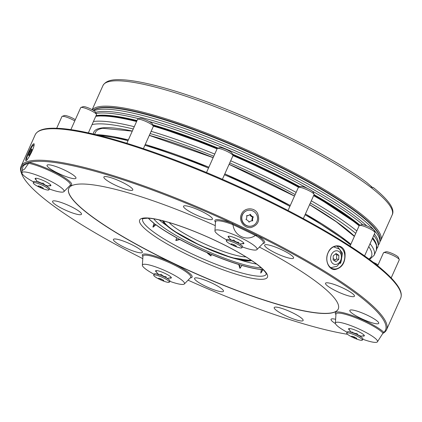 <?xml version="1.0" encoding="UTF-8"?>
<svg xmlns="http://www.w3.org/2000/svg" width="422" height="422" viewBox="0 0 422 422"><rect width="100%" height="100%" fill="white"/><g stroke="black" fill="none" stroke-linecap="round" stroke-linejoin="round"><path stroke-width="0.63" d="M362.408 335.954A8.64 1.519 -155.9 0 0 364.355 335.828A8.64 1.519 -155.9 0 0 357.086 330.911A8.64 1.519 -155.9 0 0 348.583 328.77A8.64 1.519 -155.9 0 0 349.785 330.305M241.431 214.228C238.224 220.448 244.185 228.845 251.064 227.516C257.99 225.253 260.184 220.574 257.636 213.479C254.371 206.854 243.974 207.534 241.431 214.228M246.226 210.937L246.015 211.032A8.065 7.849 64.7 0 0 242.086 221.007A8.065 7.849 64.7 0 0 252.92 225.612L253.126 225.512A8.065 7.849 -115.3 0 1 242.297 220.912A8.065 7.849 -115.3 0 1 246.226 210.937A8.065 7.849 -115.3 0 1 256.771 214.861A8.065 7.849 -115.3 0 1 253.126 225.512M241.964 243.642A8.64 1.519 -155.9 0 0 243.009 243.774A8.64 1.519 -155.9 0 0 243.911 243.515A8.64 1.519 -155.9 0 0 236.642 238.604A8.64 1.519 -155.9 0 0 228.138 236.457A8.64 1.519 -155.9 0 0 229.341 237.997M28.126 153.16C25.916 158.108 25.199 160.629 25.974 160.724C27.609 160.492 34.05 148.391 34.145 144.677L34.113 143.802C33.143 143.385 31.144 146.503 28.126 153.16M48.947 185.696A8.64 1.519 -155.9 0 0 50.898 185.569A8.64 1.519 -155.9 0 0 46.726 182.183A8.64 1.519 -155.9 0 0 35.121 178.511A8.64 1.519 -155.9 0 0 36.329 180.046M340.148 263.207L340.654 263.312A196.457 34.488 -155.9 0 0 340.253 263.048M333.602 246.854L339.652 249.17L342.163 255.036L341.134 261.45L336.946 266.298L330.822 267.69M340.654 263.312L342.437 253.084L337.146 246.163M169.391 278.003A8.64 1.519 -155.9 0 0 171.343 277.876A8.64 1.519 -155.9 0 0 165.667 273.714A8.64 1.519 -155.9 0 0 156.467 270.565A8.64 1.519 -155.9 0 0 155.565 270.824A8.64 1.519 -155.9 0 0 156.773 272.359M238.968 264.541A68.902 12.096 -155.9 0 0 241.89 265.427A67.684 11.885 -155.9 0 0 261.297 269.452L262.284 269.853L261.74 272.127M238.831 264.409A67.831 11.906 -155.9 0 1 211.549 254.397L211.485 254.498A67.684 11.885 -155.9 0 0 238.704 264.488L239.258 264.779L240.324 267.975M176.728 237.834L176.723 237.702A67.831 11.906 -155.9 0 1 155.876 224.646L155.929 224.805A67.684 11.885 -155.9 0 0 176.728 237.834L175.842 240.535L180.025 239.496A67.831 11.906 -155.9 0 0 207.814 252.815L211.016 255.679M175.874 239.96L180.025 239.496M153.909 223.359A68.902 12.096 -155.9 0 0 155.159 224.309A68.902 12.096 -155.9 0 0 155.481 224.546M176.728 237.781A68.902 12.096 -155.9 0 0 179.941 239.517M207.788 252.857A68.902 12.096 -155.9 0 0 211.522 254.44M262.004 269.7A68.902 12.096 -155.9 0 0 262.969 269.758M152.922 226.329L155.101 224.441L155.876 224.646M49.3 188.966A23.041 4.046 -155.9 0 0 63.891 191.667L70.189 185.247A26.175 4.595 -155.9 0 0 56.611 174.133A26.175 4.595 -155.9 0 0 28.617 163.272L24.687 169L22.06 170.694L23.326 165.166M242.312 246.912A23.041 4.046 -155.9 0 0 256.908 249.618L263.201 243.193A26.175 4.595 -155.9 0 0 255.474 235.407L255.41 235.439C246.627 241.669 234.263 235.924 232.981 224.689L232.965 224.62A26.175 4.595 -155.9 0 0 218.332 220.785A26.175 4.595 -155.9 0 0 215.521 221.867L214.93 230.839A23.041 4.046 -155.9 0 0 226.672 239.918M362.756 339.225A23.041 4.046 -155.9 0 0 377.352 341.925L382.986 333.137A26.175 4.595 -155.9 0 0 362.482 320.678A26.175 4.595 -155.9 0 0 338.771 313.092A26.175 4.595 -155.9 0 0 335.965 314.174L335.374 323.147A23.041 4.046 -155.9 0 0 347.111 332.225M255.474 235.407L257.404 235.465A199.363 35 24.1 0 1 383.851 332.378L383.324 332.742M28.617 163.272L29.097 162.322A199.363 35 24.1 0 1 231.731 223.159L232.965 224.62M169.739 281.279A23.041 4.046 -155.9 0 0 184.335 283.98A23.041 4.046 -155.9 0 0 170.013 272.981A23.041 4.046 -155.9 0 0 144.83 264.251A23.041 4.046 -155.9 0 0 142.356 265.201A23.041 4.046 -155.9 0 0 154.099 274.279M63.891 191.667A23.041 4.046 -155.9 0 0 49.574 180.669A23.041 4.046 -155.9 0 0 24.386 171.939A23.041 4.046 -155.9 0 0 21.912 172.893A23.041 4.046 -155.9 0 0 33.654 181.966M256.908 249.618A23.041 4.046 -155.9 0 0 242.587 238.62A23.041 4.046 -155.9 0 0 217.404 229.89A23.041 4.046 -155.9 0 0 214.93 230.839M377.352 341.925A23.041 4.046 -155.9 0 0 363.031 330.927A23.041 4.046 -155.9 0 0 337.848 322.197A23.041 4.046 -155.9 0 0 335.374 323.147M345.022 253.184C345.534 262.447 342.189 267.912 334.973 269.579C328.553 269.969 324.497 259.915 328.094 252.678C331.713 243.42 343.708 243.536 345.022 253.184M328.105 252.746A11.521 8.873 101.7 0 0 333.48 268.856A11.521 8.873 101.7 0 0 344.5 259.372A11.521 8.873 101.7 0 0 338.143 246.29A11.521 8.873 101.7 0 0 328.105 252.746M382.849 333.396A200.176 35.142 -155.9 0 0 386.557 329.761A200.176 35.142 -155.9 0 0 255.157 233.297A200.176 35.142 -155.9 0 0 42.047 160.276A200.176 35.142 -155.9 0 0 21.1 166.284A200.176 35.142 -155.9 0 0 21.469 173.315L21.886 174.355A199.363 35 24.1 0 1 23.152 165.139A199.363 35 -155.9 0 1 29.097 162.322A27.256 4.784 24.1 0 1 60.562 175.214A27.256 4.784 24.1 0 1 69.883 185.559M347.559 334.303A199.363 35 24.1 0 1 188.054 280.187M142.789 258.644A199.363 35 24.1 0 1 21.886 174.355M215.273 225.638A147.616 25.911 -155.9 0 0 84.2 184.05A147.616 25.911 -155.9 0 0 68.754 188.481A147.616 25.911 -155.9 0 0 165.651 259.614A147.616 25.911 -155.9 0 0 322.804 313.462A147.616 25.911 -155.9 0 0 338.249 309.031A147.616 25.911 -155.9 0 0 259.398 247.076M68.786 188.418A147.616 25.911 -155.9 0 0 192.981 272.28A147.616 25.911 -155.9 0 0 338.275 308.967M48.704 164.796A15.841 2.78 -155.9 0 0 47.042 165.271A15.841 2.78 -155.9 0 0 47.042 165.276A15.841 2.78 -155.9 0 0 61.201 174.65A15.841 2.78 -155.9 0 0 75.965 178.211L75.965 178.211A15.841 2.78 -155.9 0 0 65.568 170.578A15.841 2.78 -155.9 0 0 48.704 164.796M185.184 205.772A15.841 2.78 -155.9 0 0 183.528 206.247L183.528 206.247A15.841 2.78 -155.9 0 0 185.274 208.705A15.841 2.78 -155.9 0 0 201.041 217.003A15.841 2.78 -155.9 0 0 212.445 219.187L212.445 219.187A15.841 2.78 -155.9 0 0 202.048 211.549A15.841 2.78 -155.9 0 0 185.184 205.772M266.314 244.66A15.841 2.78 -155.9 0 0 264.657 245.14A15.841 2.78 -155.9 0 0 264.652 245.14A15.841 2.78 -155.9 0 0 264.615 245.298A15.841 2.78 -155.9 0 0 278.393 254.334A15.841 2.78 -155.9 0 0 293.575 258.079L293.575 258.074A15.841 2.78 -155.9 0 0 283.178 250.441A15.841 2.78 -155.9 0 0 266.314 244.66M327.182 282.787A15.841 2.78 -155.9 0 0 325.526 283.262A15.841 2.78 -155.9 0 0 325.52 283.267A15.841 2.78 -155.9 0 0 338.845 292.272A15.841 2.78 -155.9 0 0 354.443 296.202L354.443 296.202A15.841 2.78 -155.9 0 0 344.426 288.753A15.841 2.78 -155.9 0 0 327.577 282.814A15.841 2.78 -155.9 0 0 327.182 282.787M331.038 319.306L331.038 319.306A15.841 2.78 -155.9 0 1 335.627 319.296A15.841 2.78 -155.9 0 0 332.694 318.832A15.841 2.78 -155.9 0 0 331.038 319.306L331.038 319.306A15.841 2.78 -155.9 0 0 335.453 323.637M275.867 307.084A15.841 2.78 -155.9 0 0 274.205 307.564L274.205 307.564A15.841 2.78 -155.9 0 0 287.53 316.574A15.841 2.78 -155.9 0 0 303.128 320.504L303.128 320.498A15.841 2.78 -155.9 0 0 296.181 314.67A15.841 2.78 -155.9 0 0 275.867 307.084M115.085 238.963A15.841 2.78 -155.9 0 0 113.428 239.438A15.841 2.78 -155.9 0 0 113.428 239.443A15.841 2.78 -155.9 0 0 126.753 248.447A15.841 2.78 -155.9 0 0 142.346 252.377L142.346 252.377A15.841 2.78 -155.9 0 0 142.388 252.219A15.841 2.78 -155.9 0 0 131.548 244.544A15.841 2.78 -155.9 0 0 115.085 238.963M196.214 277.855A15.841 2.78 -155.9 0 0 194.558 278.33L194.553 278.33A15.841 2.78 -155.9 0 0 207.882 287.34A15.841 2.78 -155.9 0 0 223.475 291.27A15.841 2.78 -155.9 0 0 223.475 291.264A15.841 2.78 -155.9 0 0 221.729 288.812A15.841 2.78 -155.9 0 0 208.922 281.717A15.841 2.78 -155.9 0 0 196.214 277.855M351.479 309.933A15.841 2.78 -155.9 0 0 349.822 310.413L349.822 310.413A15.841 2.78 -155.9 0 0 363.147 319.422A15.841 2.78 -155.9 0 0 378.74 323.352A15.841 2.78 -155.9 0 0 378.745 323.347A15.841 2.78 -155.9 0 0 372.146 317.719A15.841 2.78 -155.9 0 0 357.292 311.204A15.841 2.78 -155.9 0 0 351.479 309.933M105.532 176.538A15.841 2.78 -155.9 0 0 103.875 177.013A15.841 2.78 -155.9 0 0 103.875 177.018A15.841 2.78 -155.9 0 0 110.822 182.847A15.841 2.78 -155.9 0 0 132.793 189.953L132.798 189.953A15.841 2.78 -155.9 0 0 122.396 182.32A15.841 2.78 -155.9 0 0 105.532 176.538M54.216 200.84A15.841 2.78 -155.9 0 0 52.56 201.315L52.56 201.315A15.841 2.78 -155.9 0 0 62.572 208.758A15.841 2.78 -155.9 0 0 79.426 214.703A15.841 2.78 -155.9 0 0 81.478 214.255L81.478 214.249A15.841 2.78 -155.9 0 0 71.081 206.616A15.841 2.78 -155.9 0 0 54.216 200.84M148.333 218.2A67.684 11.885 -155.9 0 0 153.951 223.291L153.898 223.127A67.831 11.906 -155.9 0 1 148.433 218.206M261.471 269.384A67.831 11.906 -155.9 0 1 242.006 265.364L239.923 268.355L238.704 264.488M155.929 224.805L153.017 227.221L153.951 223.291M180.03 239.627A67.684 11.885 -155.9 0 0 207.751 252.915L207.814 252.815M211.485 254.498L210.921 255.954L207.513 253.258L207.751 252.915M263.054 269.521L260.754 273.081L261.297 269.452M155.765 270.644A8.567 1.503 -155.9 0 0 155.892 270.961L157.992 274.3M167.471 278.298L171.021 277.729A8.567 1.503 -155.9 0 0 171.337 277.613M153.719 275.128L154.241 273.957A8.567 1.503 24.1 0 1 163.831 276.621A8.567 1.503 24.1 0 1 169.887 280.957L169.364 282.123A8.567 1.503 -155.9 0 0 162.153 277.254A8.567 1.503 -155.9 0 0 153.719 275.128A8.567 1.503 -155.9 0 0 159.769 279.464A8.567 1.503 -155.9 0 0 169.364 282.123M166.521 278.024A4.568 0.802 -155.9 0 0 166.004 277.56C166.5 276.774 165.999 276.457 164.496 276.616A4.568 0.802 -155.9 0 0 163.43 276.067A4.568 0.802 -155.9 0 0 162.285 275.555C161.605 274.353 160.946 274.11 160.318 274.833A4.568 0.802 -155.9 0 0 158.767 274.511C157.865 273.472 157.712 273.546 158.303 274.733M166.004 277.56L166.263 277.265M161.257 279.469L160.613 279.29L161.257 279.469M160.545 279.807A2.88 0.506 -155.9 0 0 163.662 280.451A2.88 0.506 -155.9 0 0 159.21 278.32A2.88 0.506 -155.9 0 0 160.545 279.807M373.554 187.711L372.768 187.716L366.734 182.489C329.999 155.038 252.942 117.147 192.327 96.675C163.889 86.99 141.47 81.409 125.07 79.932C116.003 79.304 106.666 79.146 102.952 85.587A158.414 27.81 -155.9 0 1 258.913 124.886A158.414 27.81 -155.9 0 1 392.165 214.956C395.224 209.354 389.021 200.271 373.554 187.711L371.244 186.972M93.404 110.385A157.659 27.678 24.1 0 1 207.851 135.145A157.659 27.678 24.1 0 1 358.162 213.569A157.659 27.678 24.1 0 1 380.037 239.401L379.895 241.563A158.414 27.81 24.1 0 1 378.418 244.86L378.223 245.061M93.964 110.738A158.414 27.81 24.1 0 1 211.897 138.785A158.414 27.81 24.1 0 1 357.914 215.61A158.414 27.81 24.1 0 1 373.713 229.71M373.939 229.969A158.414 27.81 24.1 0 1 379.895 241.563M95.641 112.326A157.649 27.673 24.1 0 1 214.65 142.261A157.649 27.673 24.1 0 1 356.474 217.319A157.649 27.673 24.1 0 1 366.734 225.854M374.383 233.994A157.649 27.673 24.1 0 1 378.349 243.151L378.202 245.346A158.414 27.81 24.1 0 1 376.883 248.479M312.138 190.997A158.414 27.81 24.1 0 1 356.221 219.387A158.414 27.81 24.1 0 1 362.762 224.641M373.713 235.492A158.414 27.81 24.1 0 1 378.202 245.346M96.089 113.449A158.414 27.81 24.1 0 1 138.975 118.761M149.082 121.467A158.414 27.81 24.1 0 1 307.802 188.56M314.073 194.616A157.659 27.678 24.1 0 1 354.802 221.075A157.659 27.678 24.1 0 1 360.024 225.227M372.705 237.739A157.659 27.678 24.1 0 1 376.566 245.182M96.079 115.612A157.659 27.678 24.1 0 1 137.029 120.539M152.764 124.801A157.659 27.678 24.1 0 1 218.216 148.143M232.453 154.135A157.659 27.678 24.1 0 1 300.037 186.782M132.276 131.152L102.794 128.304A146.128 25.652 -155.9 0 0 95.499 132.339L94.602 134.338M142.346 252.377L142.346 252.377A15.841 2.78 -155.9 0 0 142.388 252.224A15.841 2.78 -155.9 0 0 128.605 243.188A15.841 2.78 -155.9 0 0 113.428 239.443L113.428 239.443M153.724 218.828A62.936 11.046 -155.9 0 0 203.045 249.27A62.936 11.046 -155.9 0 0 261.218 267.796M159.215 219.915A62.936 11.046 -155.9 0 0 166.094 225.179M239.506 259.799A62.936 11.046 -155.9 0 0 256.634 264.088M335.443 254.028L336.703 254.851L338.855 255.299L336.097 253.501L333.238 255.816L333.132 259.926L335.891 261.724L338.75 259.409L336.577 258.96L334.324 260.706M335.3 259.915L333.164 258.575M336.577 258.96L336.703 254.851M338.75 259.409L338.855 255.299M333.449 251.945A6.91 5.317 101.7 0 0 333.148 263.776A6.91 5.317 101.7 0 0 341.382 257.114A6.91 5.317 101.7 0 0 333.449 251.945M335.39 259.931A196.457 34.488 -155.9 0 0 333.169 258.533M46.689 186.076L50.577 185.422A8.567 1.503 -155.9 0 0 50.814 185.348A8.567 1.503 -155.9 0 0 50.893 185.3M35.321 178.337A8.567 1.503 -155.9 0 0 35.448 178.654L37.532 181.951M33.275 182.816L33.797 181.65A8.567 1.503 24.1 0 1 33.976 181.481A8.567 1.503 24.1 0 1 42.817 184.039A8.567 1.503 24.1 0 1 49.443 188.645L48.92 189.816A8.567 1.503 -155.9 0 0 42.295 185.205A8.567 1.503 -155.9 0 0 33.454 182.652A8.567 1.503 -155.9 0 0 33.275 182.816A8.567 1.503 -155.9 0 0 40.48 187.69A8.567 1.503 -155.9 0 0 48.92 189.816M43.74 184.715L43.957 184.25C43.809 183.201 43.139 182.879 41.952 183.29A4.568 0.802 -155.9 0 0 39.784 182.494L38.355 181.629L38.376 182.204A4.568 0.802 -155.9 0 0 38.228 182.204M46.947 185.58L45.618 185.29A4.568 0.802 -155.9 0 0 43.957 184.25M41.208 187.463L40.169 186.983L41.208 187.463M38.122 185.986A2.88 0.506 -155.9 0 0 41.461 188.075A2.88 0.506 -155.9 0 0 42.495 187.59A2.88 0.506 -155.9 0 0 38.122 185.986M240.044 243.937L243.589 243.367A8.567 1.503 -155.9 0 0 243.911 243.246M228.339 236.283A8.567 1.503 -155.9 0 0 228.46 236.6L230.565 239.933M230.876 240.371C230.28 239.184 230.433 239.11 231.34 240.15A4.568 0.802 -155.9 0 1 232.891 240.471C233.519 239.749 234.178 239.991 234.859 241.194A4.568 0.802 -155.9 0 1 235.998 241.706A4.568 0.802 -155.9 0 1 237.069 242.254C238.572 242.096 239.074 242.413 238.572 243.193L238.831 242.903M226.292 240.767L226.814 239.596A8.567 1.503 24.1 0 1 236.404 242.254A8.567 1.503 24.1 0 1 242.455 246.59L241.933 247.761A8.567 1.503 -155.9 0 0 235.882 243.425A8.567 1.503 -155.9 0 0 226.292 240.767A8.567 1.503 -155.9 0 0 233.498 245.636A8.567 1.503 -155.9 0 0 241.933 247.761M233.588 245.219L234.236 245.398L233.588 245.219M234.305 244.881A2.88 0.506 -155.9 0 0 231.187 244.238A2.88 0.506 -155.9 0 0 235.634 246.374A2.88 0.506 -155.9 0 0 234.305 244.881M348.783 328.596A8.567 1.503 -155.9 0 0 348.904 328.912L350.988 332.209M360.145 336.334L364.033 335.675A8.567 1.503 -155.9 0 0 364.355 335.559M351.684 332.462A4.568 0.802 -155.9 0 1 351.837 332.462L351.811 331.887L353.24 332.752A4.568 0.802 -155.9 0 1 355.408 333.549C356.59 333.137 357.26 333.454 357.418 334.509L357.197 334.973M346.731 333.074L347.259 331.903A8.567 1.503 24.1 0 1 347.433 331.739A8.567 1.503 24.1 0 1 356.273 334.298A8.567 1.503 24.1 0 1 362.899 338.903L362.377 340.074A8.567 1.503 -155.9 0 0 355.171 335.2A8.567 1.503 -155.9 0 0 346.731 333.074A8.567 1.503 -155.9 0 0 353.362 337.684A8.567 1.503 -155.9 0 0 362.197 340.237A8.567 1.503 -155.9 0 0 362.377 340.074M360.404 335.833L359.075 335.548A4.568 0.802 -155.9 0 0 357.418 334.509M353.636 337.231L354.68 337.711L353.636 337.231M356.722 338.708A2.88 0.506 -155.9 0 0 353.383 336.614A2.88 0.506 -155.9 0 0 352.354 337.104A2.88 0.506 -155.9 0 0 356.722 338.708M27.551 159.131A8.065 1.182 115.6 0 1 26.755 159.616A8.065 1.182 115.6 0 1 26.771 158.023A8.065 1.182 115.6 0 1 30.268 149.683A8.065 1.182 115.6 0 1 33.723 145.073A8.065 1.182 115.6 0 1 33.612 147.025M31.592 148.945A4.995 0.733 -64.4 0 0 31.639 149.646A4.995 0.733 -64.4 0 0 31.977 149.504A4.995 0.733 -64.4 0 0 30.627 152.901A4.995 0.733 -64.4 0 0 28.891 155.739A4.995 0.733 -64.4 0 0 28.838 155.043A4.995 0.733 -64.4 0 0 28.506 155.185A4.995 0.733 115.6 0 0 29.857 151.788A4.995 0.733 -64.4 0 0 31.592 148.945M30.832 152.252L29.857 151.788M250.309 214.276A4.995 4.864 64.7 0 0 253.364 216.882A4.995 4.864 64.7 0 0 252.731 220.827A4.995 4.864 64.7 0 0 249.043 222.172A4.995 4.864 64.7 0 0 245.984 219.567A4.995 4.864 -115.3 0 0 246.622 215.621A4.995 4.864 64.7 0 0 250.309 214.276M249.798 214.714A4.995 4.864 64.7 0 0 252.773 217.161L253.364 216.882M252.773 217.161A4.995 4.864 64.7 0 0 252.071 220.822M250.33 221.27L249.734 221.55A4.995 4.864 64.7 0 0 248.959 222.014M246.685 215.906A4.995 4.864 64.7 0 0 248.426 215.457L249.017 215.178M373.243 262.31A6.91 1.213 24.1 0 1 377.658 264.578A6.91 1.213 24.1 0 1 378.086 264.858M377.674 265.781L383.487 252.783A8.64 1.519 24.1 0 1 383.725 252.593L385.951 251.781A6.91 1.213 24.1 0 1 393.568 254.118A6.91 1.213 24.1 0 1 398.368 257.341L399.249 259.535A8.64 1.519 24.1 0 1 399.265 259.841L391.173 277.924M383.725 252.593A8.64 1.519 24.1 0 1 393.251 255.51A8.64 1.519 24.1 0 1 399.249 259.535M350.049 246.073L359.191 225.638A8.64 1.519 24.1 0 1 359.428 225.448L361.654 224.636A6.91 1.213 24.1 0 1 365.995 225.575A6.91 1.213 24.1 0 1 374.071 230.19L374.947 232.39A8.64 1.519 24.1 0 1 374.963 232.691L364.576 255.922M359.428 225.448A8.64 1.519 24.1 0 1 364.856 226.619A8.64 1.519 24.1 0 1 374.947 232.39M288.041 210.494L298.322 187.51A8.64 1.519 24.1 0 1 298.56 187.321L300.786 186.508A6.91 1.213 24.1 0 1 302.326 186.598A6.91 1.213 24.1 0 1 308.962 189.119A6.91 1.213 24.1 0 1 313.203 192.063L314.079 194.262A8.64 1.519 24.1 0 1 314.095 194.568L303.349 218.596M298.56 187.321A8.64 1.519 24.1 0 1 300.49 187.431A8.64 1.519 24.1 0 1 308.777 190.58A8.64 1.519 24.1 0 1 314.079 194.262M219.625 147.631A6.91 1.213 24.1 0 1 219.656 147.621A6.91 1.213 24.1 0 1 226.271 149.488A6.91 1.213 24.1 0 1 232.074 153.175L232.949 155.375A8.64 1.519 24.1 0 1 232.965 155.676L222.394 179.318M206.495 172.535L217.193 148.618A8.64 1.519 24.1 0 1 217.393 148.444A8.64 1.519 24.1 0 1 217.43 148.428A8.64 1.519 24.1 0 1 225.701 150.765A8.64 1.519 24.1 0 1 232.949 155.375M126.858 143.274L137.54 119.389A8.64 1.519 24.1 0 1 137.778 119.199L140.004 118.387A6.91 1.213 24.1 0 1 146.619 120.254A6.91 1.213 24.1 0 1 152.421 123.941L153.302 126.141A8.64 1.519 24.1 0 1 153.318 126.442L143.396 148.628M137.778 119.199A8.64 1.519 24.1 0 1 146.049 121.531A8.64 1.519 24.1 0 1 153.302 126.141M70.859 129.665L80.713 107.647A8.64 1.519 24.1 0 1 80.945 107.457L83.171 106.645A6.91 1.213 24.1 0 1 89.786 108.512A6.91 1.213 24.1 0 1 95.588 112.199L96.469 114.399A8.64 1.519 24.1 0 1 96.485 114.7L88.34 132.909M80.945 107.457A8.64 1.519 24.1 0 1 89.216 109.789A8.64 1.519 24.1 0 1 96.469 114.399M56.669 128.293L61.928 116.541A8.64 1.519 24.1 0 1 62.166 116.351L64.387 115.538A6.91 1.213 24.1 0 1 69.092 116.609A6.91 1.213 24.1 0 1 75.311 119.716M62.166 116.351A8.64 1.519 24.1 0 1 74.773 120.914M223.475 291.264L223.475 291.27A15.841 2.78 -155.9 0 0 221.724 288.812A15.841 2.78 -155.9 0 0 205.962 280.514A15.841 2.78 -155.9 0 0 194.553 278.33M303.128 320.498L303.128 320.504A15.841 2.78 -155.9 0 0 296.181 314.67A15.841 2.78 -155.9 0 0 274.205 307.564L274.205 307.564M378.745 323.347L378.74 323.352A15.841 2.78 -155.9 0 0 372.146 317.719A15.841 2.78 -155.9 0 0 357.292 311.209A15.841 2.78 -155.9 0 0 349.822 310.413L349.822 310.413M354.443 296.202L354.443 296.202A15.841 2.78 -155.9 0 0 344.426 288.759A15.841 2.78 -155.9 0 0 327.572 282.814A15.841 2.78 -155.9 0 0 325.52 283.267L325.52 283.267M293.575 258.074L293.575 258.079A15.841 2.78 -155.9 0 0 280.25 249.07A15.841 2.78 -155.9 0 0 264.652 245.14L264.652 245.14M212.445 219.187L212.445 219.187A15.841 2.78 -155.9 0 0 199.121 210.182A15.841 2.78 -155.9 0 0 183.523 206.252L183.523 206.252M132.798 189.953L132.793 189.953A15.841 2.78 -155.9 0 0 119.468 180.948A15.841 2.78 -155.9 0 0 103.875 177.018L103.875 177.013M75.965 178.211L75.965 178.211A15.841 2.78 -155.9 0 0 62.641 169.206A15.841 2.78 -155.9 0 0 47.042 165.276L47.042 165.276M81.478 214.249L81.478 214.255A15.841 2.78 -155.9 0 0 68.153 205.245A15.841 2.78 -155.9 0 0 52.56 201.315L52.56 201.315M28.585 163.325A199.026 34.936 -155.9 0 0 23.389 165.783M255.41 235.439A199.026 34.936 -155.9 0 0 232.981 224.689M383.081 332.995A199.363 35 -155.9 0 0 383.851 332.378A27.256 4.784 24.1 0 0 353.346 315.899A27.256 4.784 24.1 0 0 335.933 314.612M262.895 243.505A27.256 4.784 24.1 0 0 257.404 235.465A199.363 35 -155.9 0 0 231.731 223.159A27.256 4.784 24.1 0 0 215.489 222.299M184.335 283.98L190.633 277.555A26.175 4.595 -155.9 0 0 174.365 265.063A26.175 4.595 -155.9 0 0 145.759 255.146A26.175 4.595 -155.9 0 0 142.947 256.228L142.356 265.201M142.921 256.666A27.256 4.784 24.1 0 1 169.169 261.571A27.256 4.784 24.1 0 1 190.327 277.871M23.432 165.419A27.256 4.784 24.1 0 1 23.152 165.139M35.19 134.792C37.653 129.918 44.874 127.75 56.864 128.299C90.166 129.164 163.836 152.637 235.582 185.163C300.691 214.392 360.594 249.312 386.035 272.928C391.015 277.486 394.797 281.627 397.376 285.346C400.99 290.478 402.076 294.783 400.647 298.27A200.176 35.142 -155.9 0 0 269.247 201.806A200.176 35.142 -155.9 0 0 56.131 128.784A200.176 35.142 -155.9 0 0 35.19 134.792L21.1 166.284M400.045 290.684A199.316 34.989 -155.9 0 0 254.55 193.941A199.316 34.989 -155.9 0 0 57.181 128.388M146.993 217.947A69.989 12.285 -155.9 0 0 205.757 262.985A69.989 12.285 -155.9 0 0 257.926 264.953A69.989 12.285 -155.9 0 0 146.993 217.947M142.694 218.934A67.684 11.885 -155.9 0 0 199.632 257.404A67.684 11.885 -155.9 0 0 266.266 274.21C265.976 274.268 267.611 273.736 261.081 267.675C254.208 261.698 243.32 254.814 228.407 247.012C213.057 239.084 197.559 232.322 181.908 226.714C166.679 221.371 155.322 218.527 147.832 218.179C143.227 218.57 141.512 218.818 142.689 218.939L142.699 218.918M169.148 222.536A45.228 7.939 -155.9 0 0 230.66 253.854A45.228 7.939 -155.9 0 0 245.947 256.892M163.762 221.033A48.092 8.44 -155.9 0 0 231.019 257.23A48.092 8.44 -155.9 0 0 250.657 259.899M162.76 220.769A49.253 8.646 -155.9 0 0 231.578 257.657A49.253 8.646 -155.9 0 0 251.523 260.474M392.165 214.956L380.818 240.318A158.414 27.81 -155.9 0 0 251.143 151.857A158.414 27.81 -155.9 0 0 92.344 109.773M380.016 239.675A157.548 27.657 -155.9 0 0 249.755 152.337A157.548 27.657 -155.9 0 0 93.331 110.337M375.886 244.037A157.548 27.657 -155.9 0 0 372.51 238.182M359.539 225.406A157.548 27.657 -155.9 0 0 313.894 195.022L359.586 225.385M299.478 186.988A157.548 27.657 -155.9 0 0 232.691 154.721M217.594 148.37A157.548 27.657 -155.9 0 0 152.975 125.329M136.844 120.95A157.548 27.657 -155.9 0 0 95.873 116.071M372.563 238.066L376.413 244.702L376.419 250.156A158.414 27.81 -155.9 0 0 372.357 238.52M359.127 225.775A158.414 27.81 -155.9 0 0 313.615 195.639M298.618 187.299A158.414 27.81 -155.9 0 0 232.986 155.607M217.066 148.903A158.414 27.81 -155.9 0 0 153.286 126.099M136.58 121.531A158.414 27.81 -155.9 0 0 95.762 116.319M376.419 250.156L374.103 255.331A158.414 27.81 -155.9 0 0 370.041 243.7M356.812 230.955A158.414 27.81 -155.9 0 0 311.299 200.814M296.138 192.39A158.414 27.81 -155.9 0 0 230.681 160.787M214.751 154.083A158.414 27.81 -155.9 0 0 151.134 131.326M134.265 126.705A158.414 27.81 -155.9 0 0 93.447 121.494M368.839 259.002A156.398 27.456 -155.9 0 0 368.754 246.575M355.73 233.366A156.398 27.456 -155.9 0 0 310.323 203.003M295.173 194.553A156.398 27.456 -155.9 0 0 229.726 162.924M213.79 156.219A156.398 27.456 -155.9 0 0 150.142 133.547M133.246 128.984A156.398 27.456 -155.9 0 0 92.054 124.606M354.459 236.214A147.758 25.937 -155.9 0 0 309.6 204.623M294.493 196.066A147.758 25.937 -155.9 0 0 229.104 164.311M213.163 157.633A147.758 25.937 -155.9 0 0 149.341 135.33M132.323 131.057A147.758 25.937 -155.9 0 0 93.394 134.054M350.872 244.238A157.264 27.609 -155.9 0 0 305.417 213.97M290.262 205.53A157.264 27.609 -155.9 0 0 224.81 173.917M208.874 167.212A157.264 27.609 -155.9 0 0 145.242 144.498M128.362 139.914A157.264 27.609 -155.9 0 0 96.606 134.655M350.561 244.929A158.414 27.81 -155.9 0 0 305.048 214.793M289.888 206.363A158.414 27.81 -155.9 0 0 224.43 174.766M208.5 168.056A158.414 27.81 -155.9 0 0 144.878 145.305M128.014 140.684A158.414 27.81 -155.9 0 0 99.017 135.42M239.095 243.663A4.568 0.802 -155.9 0 0 238.572 243.193M21.912 172.893L22.06 170.694M400.647 298.27L386.557 329.761M251.865 260.706L231.71 257.726L200.624 245.657L172.988 230.475L164.237 223.338L162.359 220.669M102.952 85.587L92.17 109.683M379.874 241.785L380.818 240.318M299.493 186.978L232.68 154.7M217.615 148.365L152.964 125.302M136.855 120.929L112.679 116.235L95.947 115.902M374.103 255.331L369.524 259.509M354.364 236.425L336.318 221.798L309.574 204.681M294.472 196.114L229.088 164.353M213.142 157.675L149.309 135.399M95.314 134.512L128.372 139.882M145.252 144.472L208.885 167.191M224.815 173.901L290.267 205.509M305.428 213.949L350.893 244.18M26.755 159.616L27.05 159.759M33.723 145.073L34.066 145.231M29.171 155.201L28.838 155.043M219.656 147.621L217.43 148.428"/></g></svg>
